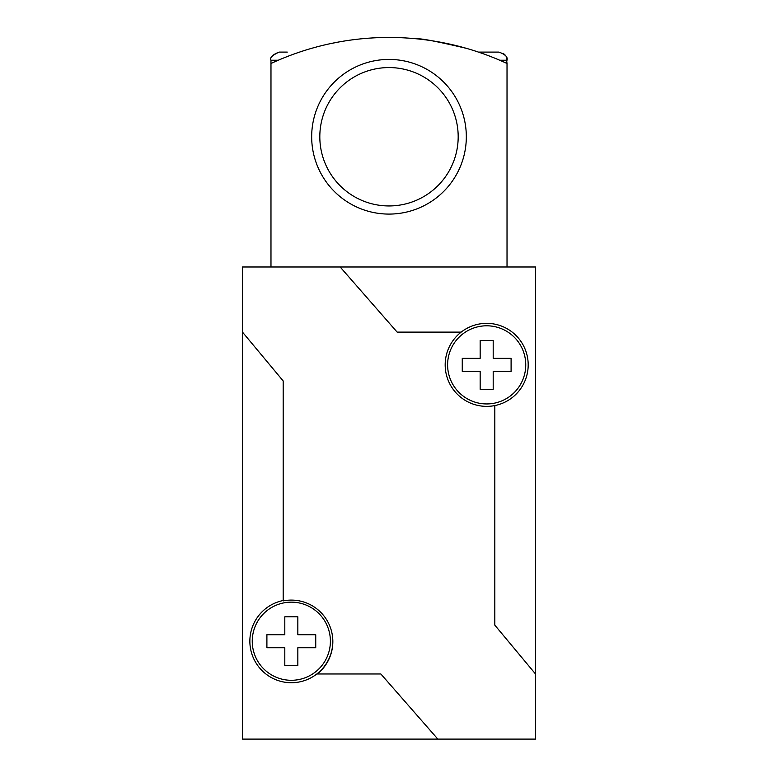 <?xml version="1.0" encoding="UTF-8"?>
<svg xmlns="http://www.w3.org/2000/svg" width="778" height="778" viewBox="0 0 778 778"><rect width="100%" height="100%" fill="white"/><g stroke="black" fill="none" stroke-linecap="round" stroke-linejoin="round"><path stroke-width="1.17" d="M425.867 39.882L418.496 39.007M321.946 45.581L320.993 45.824M330.144 43.694L338.508 42.031M352.463 39.843L356.334 39.357M525.753 364.863A39.075 39.075 0 0 0 486.678 325.797A39.075 39.075 0 0 0 447.603 364.863A39.075 39.075 0 0 0 486.678 403.938A39.075 39.075 0 0 0 525.753 364.863M283.182 600.519A41.516 41.516 0 0 0 291.225 682.734A41.516 41.516 0 0 0 332.838 641.422M330.397 641.228A39.075 39.075 0 0 0 291.322 602.153A39.075 39.075 0 0 0 252.247 641.228A39.075 39.075 0 0 0 291.322 680.293A39.075 39.075 0 0 0 330.397 641.228M494.818 405.571A41.516 41.516 0 0 0 504.912 327.567A41.516 41.516 0 0 0 461.179 332.109L397.14 332.109L340.161 266.99L535.517 266.99L535.517 673.981L494.818 625.142L494.818 405.571A41.516 41.516 0 0 1 461.179 332.109M437.839 739.1L380.86 673.981L317.327 673.981A41.516 41.516 0 0 0 283.182 600.908L283.182 380.948L242.483 332.109L242.483 739.1L535.517 739.1L535.517 673.981M340.161 266.99L242.483 266.99L242.483 332.109M284.806 665.647L297.838 665.647L297.838 647.734L315.742 647.734L315.742 634.712L297.838 634.712L297.838 616.808L284.806 616.808L284.806 634.712L266.903 634.712L266.903 647.734L284.806 647.734L284.806 665.647M493.194 340.443L480.162 340.443L480.162 358.357L462.258 358.357L462.258 371.378L480.162 371.378L480.162 389.282L493.194 389.282L493.194 371.378L511.097 371.378L511.097 358.357L493.194 358.357L493.194 340.443M478.46 52.097L498.883 52.097C505.282 54.372 507.995 57.086 507.023 60.237L499.739 60.237M466.323 136.753A77.323 77.323 0 0 1 389 214.086A77.323 77.323 0 0 1 311.677 136.753A77.323 77.323 0 0 1 389 59.429A77.323 77.323 0 0 1 466.323 136.753M319.816 136.753A69.184 69.184 0 0 0 389 205.946A69.184 69.184 0 0 0 458.184 136.753A69.184 69.184 0 0 0 389 67.569A69.184 69.184 0 0 0 319.816 136.753M278.261 60.237L270.977 60.237C269.83 57.348 272.543 54.635 279.117 52.097L287.257 52.097M507.023 266.99L507.023 63.495A280.43 280.43 0 0 0 270.977 63.495L270.977 266.99M466.323 48.324C437.032 41.438 420.752 38.297 417.485 38.9C420.684 38.278 436.964 41.419 466.323 48.324M507.023 63.495L506.206 56.687M504.98 54.839L503.142 53.303M279.117 52.097C272.135 55.364 269.421 58.078 270.977 60.237L270.977 63.495"/></g></svg>
